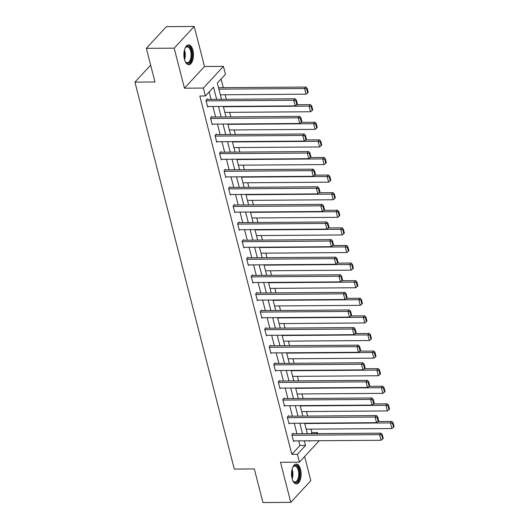<?xml version="1.0" encoding="UTF-8"?>
<svg xmlns="http://www.w3.org/2000/svg" width="529" height="529" viewBox="0 0 529 529"><rect width="100%" height="100%" fill="white"/><g stroke="black" fill="none" stroke-linecap="round" stroke-linejoin="round"><path stroke-width="0.79" d="M300.551 469.435A9.919 4.794 89.6 0 0 296.253 464.092A9.919 4.794 89.6 0 0 292.094 478.586A9.919 4.794 89.6 0 0 296.392 483.929A9.919 4.794 89.6 0 0 300.551 469.435M192.913 50.209A9.919 4.794 89.6 0 0 188.608 44.866A9.919 4.794 89.6 0 0 184.456 59.36A9.919 4.794 89.6 0 0 188.754 64.703A9.919 4.794 89.6 0 0 192.913 50.209M310.893 433.681L311.885 432.603L317.453 432.563L317.724 433.628M150.639 65.113L134.935 82.114L234.287 469.078L254.323 468.932L262.959 502.55L290.791 502.345L310.834 480.649L304.638 456.52M134.935 82.114L154.971 81.969L146.341 48.351L166.384 26.655L194.216 26.45L174.173 48.152L184.456 88.198L203.381 88.065L223.423 66.363L225.453 74.258L217.326 83.06L221.499 99.32M184.456 88.198L204.498 66.502L194.216 26.45M204.498 66.502L223.423 66.363M311.885 432.603L310.992 429.138M307.64 416.072L306.476 411.536M303.124 398.469L301.953 393.933M298.601 380.873L297.437 376.337M294.084 363.271L292.921 358.735M289.561 345.675L288.398 341.139M285.045 328.073L283.881 323.536M280.529 310.477L279.365 305.941M276.006 292.874L274.842 288.338M271.489 275.278L270.326 270.742M266.973 257.676L265.809 253.14M262.45 240.08L261.286 235.544M257.934 222.478L256.77 217.941M253.417 204.882L252.247 200.346M248.894 187.279L247.731 182.743M244.378 169.683L243.214 165.147M239.855 152.081L238.691 147.545M235.339 134.485L234.175 129.949M230.823 116.883L229.659 112.346M226.3 99.28L225.136 94.751M223.317 87.655L221.089 78.98M146.341 48.351L174.173 48.152M216.665 99.353L213.531 87.159L205.404 95.961L199.836 96L291.836 454.305L299.963 445.504L298.773 440.875M296.954 433.78L294.256 423.273M292.431 416.184L289.74 405.677M287.915 398.582L285.217 388.074M283.399 380.979L280.701 370.479M278.876 363.383L276.178 352.876M274.359 345.781L271.661 335.28M269.843 328.185L267.145 317.678M265.32 310.583L262.622 300.082M260.804 292.987L258.106 282.479M256.287 275.384L253.589 264.884M251.764 257.788L249.066 247.281M247.248 240.186L244.55 229.685M242.725 222.59L240.034 212.083M238.209 204.988L235.511 194.487M233.692 187.392L230.994 176.884M229.169 169.789L226.478 159.289M224.653 152.193L221.955 141.686M220.137 134.591L217.439 124.09M215.614 116.995L212.916 106.488M211.097 99.392L209.167 91.887M207.467 99.419L207.322 98.857L205.966 100.325L207.705 107.089L208.234 106.521M211.99 117.021L211.845 116.453L210.489 117.921L212.228 124.692L212.751 124.123M216.506 134.617L216.361 134.055L215.005 135.523L216.745 142.288L217.274 141.719M221.023 152.22L220.877 151.651L219.528 153.119L221.261 159.89L221.79 159.322M225.546 169.816L225.4 169.254L224.045 170.722L225.784 177.486L226.306 176.917M230.062 187.418L229.917 186.849L228.561 188.317L230.3 195.089L230.829 194.52M234.578 205.014L234.433 204.452L233.084 205.92L234.816 212.684L235.345 212.116M239.101 222.616L238.956 222.048L237.6 223.516L239.339 230.287L239.862 229.718M243.618 240.212L243.472 239.65L242.117 241.118L243.856 247.883L244.385 247.314M248.134 257.815L247.995 257.253L246.64 258.714L248.379 265.485L248.901 264.917M252.657 275.411L252.512 274.849L251.156 276.317L252.895 283.081L253.417 282.512M257.173 293.013L257.028 292.451L255.672 293.912L257.411 300.684L257.94 300.115M261.696 310.609L261.551 310.047L260.195 311.515L261.934 318.279L262.457 317.711M266.213 328.211L266.067 327.649L264.712 329.111L266.451 335.882L266.973 335.313M270.729 345.807L270.584 345.245L269.235 346.713L270.967 353.484L271.496 352.909M275.252 363.41L275.106 362.848L273.751 364.309L275.49 371.08L276.012 370.512M279.768 381.006L279.623 380.444L278.267 381.912L280.006 388.683L280.535 388.114M284.285 398.608L284.139 398.046L282.79 399.507L284.523 406.279L285.052 405.71M288.808 416.211L288.662 415.642L287.307 417.11L289.046 423.881L289.568 423.312M293.324 433.806L293.178 433.244L291.823 434.706L293.562 441.477L294.091 440.908M319.232 440.723L299.427 462.161L280.502 462.3L290.791 502.345M299.427 462.161L297.404 454.266L305.531 445.464L304.34 440.836M291.836 454.305L297.404 454.266M205.404 95.961L203.381 88.065M309.181 440.802L309.32 441.358L309.849 440.796M316.454 433.641L317.453 432.563M223.324 106.415L226.022 116.916M227.84 124.011L230.538 134.518M232.363 141.613L235.055 152.114M236.88 159.209L239.577 169.716M241.396 176.812L244.094 187.312M245.919 194.407L248.617 204.915M250.435 212.01L253.133 222.511M254.952 229.606L257.649 240.113M259.474 247.208L262.172 257.709M263.991 264.804L266.689 275.311M268.507 282.407L271.205 292.907M273.03 300.003L275.728 310.51M277.546 317.605L280.244 328.112M282.069 335.201L284.761 345.708M286.586 352.803L289.284 363.311M291.102 370.399L293.8 380.906M295.625 388.002L298.323 398.509M300.141 405.598L302.839 416.105M304.658 423.2L307.356 433.707M302.522 433.74L299.824 423.233M297.999 416.138L295.301 405.637M293.483 398.542L290.785 388.035M288.966 380.94L286.268 370.439M284.443 363.344L281.745 352.836M279.927 345.741L277.229 335.241M275.404 328.145L272.713 317.638M270.888 310.543L268.19 300.042M266.371 292.947L263.673 282.44M261.848 275.344L259.15 264.844M257.332 257.749L254.634 247.241M252.816 240.146L250.118 229.646M248.293 222.55L245.595 212.043M243.776 204.948L241.079 194.447M239.26 187.352L236.562 176.845M234.737 169.749L232.039 159.249M230.221 152.154L227.523 141.646M225.698 134.551L223.007 124.044M221.182 116.955L218.484 106.448M299.963 445.504L305.531 445.464M206.112 100.887L293.747 100.252L295.103 98.784L206.799 99.426M207.56 106.527L295.195 105.893L293.747 100.252L295.817 100.642L296.835 104.597L297.377 104.008L296.359 100.06L295.817 100.642M295.103 98.784L296.359 100.06M296.835 104.597L295.195 105.893M218.887 89.143L304.585 88.522L306.033 94.162L220.335 94.784M306.655 88.918L307.666 92.866L308.209 92.277L307.197 88.33L306.655 88.918L304.585 88.522L305.941 87.054L218.517 87.688M306.033 94.162L307.666 92.866M307.197 88.33L305.941 87.054M184.958 48.47A8.583 4.146 -90.4 0 1 185.454 47.65A8.583 4.146 -90.4 0 1 190.658 48.661A8.583 4.146 -90.4 0 1 191.313 59.407A8.583 4.146 -90.4 0 1 185.56 61.966A8.583 4.146 -90.4 0 1 185.044 61.159M185.362 61.688A7.948 3.842 89.6 0 0 187.292 62.746A7.948 3.842 89.6 0 0 190.5 59.069A7.948 3.842 89.6 0 0 190.579 50.963A7.948 3.842 89.6 0 0 187.18 46.85A7.948 3.842 89.6 0 0 185.262 47.934M188.145 64.631A9.853 4.761 89.6 0 0 191.835 60.094A9.853 4.761 89.6 0 0 188 44.952M292.597 467.689A8.583 4.146 -90.4 0 1 293.092 466.876A8.583 4.146 -90.4 0 1 299.09 470.056A8.583 4.146 -90.4 0 1 298.244 480.385A8.583 4.146 -90.4 0 1 293.198 481.192A8.583 4.146 -90.4 0 1 292.689 480.385M293 480.914A7.948 3.842 89.6 0 0 294.931 481.965A7.948 3.842 89.6 0 0 298.263 470.354A7.948 3.842 89.6 0 0 294.818 466.075A7.948 3.842 89.6 0 0 292.901 467.16M295.784 483.85A9.853 4.761 89.6 0 0 299.632 469.474A9.853 4.761 89.6 0 0 295.638 464.178M210.635 118.483L298.27 117.848L299.619 116.38L211.316 117.021M212.083 124.123L299.718 123.488L298.27 117.848L300.34 118.245L301.351 122.192L301.894 121.604L300.882 117.656L300.34 118.245M299.619 116.38L300.882 117.656M301.351 122.192L299.718 123.488M215.151 136.085L302.786 135.45L304.142 133.982L215.839 134.624M216.599 141.726L304.235 141.091L302.786 135.45L304.856 135.847L305.868 139.795L306.41 139.206L305.398 135.259L304.856 135.847M304.142 133.982L305.398 135.259M305.868 139.795L304.235 141.091M223.41 106.739L309.101 106.117L310.549 111.758L224.858 112.379M311.178 106.514L312.189 110.462L312.732 109.88L311.713 105.926L311.178 106.514L309.101 106.117L310.457 104.649L296.63 104.755M310.549 111.758L312.189 110.462M311.713 105.926L310.457 104.649M227.926 124.341L313.624 123.72L315.072 129.36L229.374 129.982M315.694 124.117L316.706 128.064L317.248 127.476L316.236 123.528L315.694 124.117L313.624 123.72L314.98 122.252L301.153 122.351M315.072 129.36L316.706 128.064M316.236 123.528L314.98 122.252M219.667 153.681L307.303 153.046L308.658 151.578L220.355 152.22M221.115 159.328L308.751 158.687L307.303 153.046L309.372 153.443L310.391 157.391L310.933 156.802L309.915 152.855L309.372 153.443M308.658 151.578L309.915 152.855M310.391 157.391L308.751 158.687M224.19 171.284L311.826 170.649L313.175 169.181L224.871 169.822M225.638 176.924L313.274 176.289L311.826 170.649L313.895 171.046L314.907 174.993L315.449 174.405L314.438 170.457L313.895 171.046M313.175 169.181L314.438 170.457M314.907 174.993L313.274 176.289M228.707 188.879L316.342 188.245L317.698 186.777L229.394 187.418M230.155 194.527L317.79 193.885L316.342 188.245L318.412 188.641L319.423 192.589L319.966 192.007L318.954 188.053L318.412 188.641M317.698 186.777L318.954 188.053M319.423 192.589L317.79 193.885M232.443 141.937L318.141 141.316L319.589 146.956L233.891 147.578M320.21 141.712L321.229 145.66L321.771 145.078L320.753 141.124L320.21 141.712L318.141 141.316L319.496 139.854L305.669 139.954M319.589 146.956L321.229 145.66M320.753 141.124L319.496 139.854M236.966 159.54L322.657 158.918L324.105 164.559L238.414 165.18M324.733 159.315L325.745 163.263L326.287 162.674L325.275 158.726L324.733 159.315L322.657 158.918L324.012 157.45L310.186 157.549M324.105 164.559L325.745 163.263M325.275 158.726L324.012 157.45M241.482 177.136L327.18 176.514L328.628 182.155L242.93 182.783M329.25 176.911L330.261 180.858L330.804 180.277L329.792 176.322L329.25 176.911L327.18 176.514L328.535 175.053L314.709 175.152M328.628 182.155L330.261 180.858M329.792 176.322L328.535 175.053M245.998 194.738L331.696 194.117L333.144 199.757L247.446 200.379M333.766 194.513L334.784 198.461L335.326 197.872L334.308 193.925L333.766 194.513L331.696 194.117L333.052 192.649L319.225 192.748M333.144 199.757L334.784 198.461M334.308 193.925L333.052 192.649M250.521 212.334L336.219 211.712L337.667 217.353L251.969 217.981M338.289 212.109L339.301 216.057L339.843 215.475L338.831 211.527L338.289 212.109L336.219 211.712L337.568 210.251L323.741 210.35M337.667 217.353L339.301 216.057M338.831 211.527L337.568 210.251M255.038 229.936L340.736 229.315L342.184 234.955L256.486 235.577M342.805 229.712L343.817 233.659L344.359 233.071L343.347 229.123L342.805 229.712L340.736 229.315L342.091 227.847L328.264 227.946M342.184 234.955L343.817 233.659M343.347 229.123L342.091 227.847M259.554 247.539L345.252 246.911L346.7 252.551L261.009 253.179M347.322 247.308L348.34 251.255L348.882 250.673L347.864 246.726L347.322 247.308L345.252 246.911L346.607 245.449L332.781 245.549M346.7 252.551L348.34 251.255M347.864 246.726L346.607 245.449M264.077 265.135L349.775 264.513L351.223 270.154L265.525 270.775M351.845 264.91L352.856 268.858L353.398 268.269L352.387 264.321L351.845 264.91L349.775 264.513L351.124 263.045L337.304 263.144M351.223 270.154L352.856 268.858M352.387 264.321L351.124 263.045M268.593 282.737L354.291 282.109L355.739 287.75L270.041 288.378M356.361 282.506L357.373 286.454L357.915 285.872L356.903 281.924L356.361 282.506L354.291 282.109L355.647 280.648L341.82 280.747M355.739 287.75L357.373 286.454M356.903 281.924L355.647 280.648M273.116 300.333L358.807 299.712L360.256 305.352L274.564 305.974M360.884 300.108L361.896 304.056L362.438 303.467L361.419 299.52L360.884 300.108L358.807 299.712L360.163 298.244L346.336 298.343M360.256 305.352L361.896 304.056M361.419 299.52L360.163 298.244M277.632 317.936L363.33 317.307L364.779 322.954L279.081 323.576M365.4 317.704L366.412 321.652L366.954 321.07L365.942 317.122L365.4 317.704L363.33 317.307L364.686 315.846L350.859 315.945M364.779 322.954L366.412 321.652M365.942 317.122L364.686 315.846M282.149 335.531L367.847 334.91L369.295 340.55L283.597 341.172M369.916 335.307L370.935 339.254L371.477 338.666L370.459 334.718L369.916 335.307L367.847 334.91L369.202 333.442L355.376 333.541M369.295 340.55L370.935 339.254M370.459 334.718L369.202 333.442M286.672 353.134L372.363 352.512L373.811 358.153L288.12 358.774M374.439 352.903L375.451 356.857L375.993 356.268L374.982 352.321L374.439 352.903L372.363 352.512L373.719 351.044L359.892 351.144M373.811 358.153L375.451 356.857M374.982 352.321L373.719 351.044M291.188 370.73L376.886 370.108L378.334 375.749L292.636 376.37M378.956 370.505L379.967 374.453L380.51 373.864L379.498 369.916L378.956 370.505L376.886 370.108L378.242 368.64L364.415 368.739M378.334 375.749L379.967 374.453M379.498 369.916L378.242 368.64M295.704 388.332L381.402 387.711L382.851 393.351L297.153 393.973M383.472 388.101L384.49 392.055L385.033 391.467L384.014 387.519L383.472 388.101L381.402 387.711L382.758 386.243L368.931 386.342M382.851 393.351L384.49 392.055M384.014 387.519L382.758 386.243M300.227 405.928L385.925 405.307L387.373 410.947L301.675 411.569M387.995 405.703L389.007 409.651L389.549 409.062L388.537 405.115L387.995 405.703L385.925 405.307L387.274 403.839L373.448 403.944M387.373 410.947L389.007 409.651M388.537 405.115L387.274 403.839M304.744 423.531L390.442 422.909L391.89 428.55L306.192 429.171M392.511 423.299L393.523 427.253L394.065 426.665L393.054 422.717L392.511 423.299L390.442 422.909L391.797 421.441L377.971 421.54M391.89 428.55L393.523 427.253M393.054 422.717L391.797 421.441M233.229 206.482L320.858 205.847L322.214 204.379L233.911 205.021M234.678 212.122L322.306 211.488L320.858 205.847L322.935 206.244L323.946 210.192L324.489 209.603L323.47 205.655L322.935 206.244M322.214 204.379L323.47 205.655M323.946 210.192L322.306 211.488M237.746 224.084L325.381 223.443L326.737 221.982L238.427 222.623M239.194 229.725L326.829 229.083L325.381 223.443L327.451 223.84L328.463 227.787L329.005 227.206L327.993 223.251L327.451 223.84M326.737 221.982L327.993 223.251M328.463 227.787L326.829 229.083M242.262 241.68L329.898 241.045L331.253 239.577L242.95 240.219M243.71 247.321L331.346 246.686L329.898 241.045L331.967 241.442L332.986 245.39L333.528 244.801L332.51 240.854L331.967 241.442M331.253 239.577L332.51 240.854M332.986 245.39L331.346 246.686M246.785 259.283L334.414 258.641L335.77 257.18L247.466 257.821M248.233 264.923L335.862 264.282L334.414 258.641L336.49 259.038L337.502 262.986L338.044 262.404L337.033 258.45L336.49 259.038M335.77 257.18L337.033 258.45M337.502 262.986L335.862 264.282M251.301 276.879L338.937 276.244L340.292 274.776L251.983 275.417M252.75 282.519L340.385 281.884L338.937 276.244L341.007 276.641L342.018 280.588L342.561 280L341.549 276.052L341.007 276.641M340.292 274.776L341.549 276.052M342.018 280.588L340.385 281.884M255.818 294.481L343.453 293.84L344.809 292.378L256.505 293.02M257.266 300.122L344.901 299.48L343.453 293.84L345.523 294.236L346.541 298.184L347.084 297.602L346.065 293.648L345.523 294.236M344.809 292.378L346.065 293.648M346.541 298.184L344.901 299.48M260.341 312.077L347.976 311.442L349.325 309.974L261.022 310.616M261.789 317.717L349.424 317.083L347.976 311.442L350.046 311.839L351.058 315.787L351.6 315.198L350.588 311.25L350.046 311.839M349.325 309.974L350.588 311.25M351.058 315.787L349.424 317.083M264.857 329.679L352.493 329.038L353.848 327.577L265.545 328.218M266.305 335.32L353.941 334.678L352.493 329.038L354.562 329.435L355.574 333.382L356.116 332.801L355.104 328.853L354.562 329.435M353.848 327.577L355.104 328.853M355.574 333.382L353.941 334.678M269.373 347.275L357.009 346.64L358.364 345.173L270.061 345.814M270.822 352.916L358.457 352.281L357.009 346.64L359.079 347.037L360.097 350.985L360.639 350.396L359.621 346.449L359.079 347.037M358.364 345.173L359.621 346.449M360.097 350.985L358.457 352.281M273.896 364.878L361.532 364.236L362.881 362.775L274.577 363.416M275.344 370.518L362.98 369.877L361.532 364.236L363.602 364.633L364.613 368.581L365.155 367.999L364.144 364.051L363.602 364.633M362.881 362.775L364.144 364.051M364.613 368.581L362.98 369.877M278.413 382.474L366.048 381.839L367.404 380.371L279.1 381.012M279.861 388.114L367.496 387.479L366.048 381.839L368.118 382.236L369.13 386.183L369.672 385.595L368.66 381.647L368.118 382.236M367.404 380.371L368.66 381.647M369.13 386.183L367.496 387.479M282.936 400.076L370.565 399.435L371.92 397.973L283.617 398.615M284.384 405.717L372.013 405.082L370.565 399.435L372.641 399.831L373.653 403.779L374.195 403.197L373.176 399.25L372.641 399.831M371.92 397.973L373.176 399.25M373.653 403.779L372.013 405.082M287.452 417.672L375.087 417.037L376.443 415.569L288.133 416.211M288.9 423.312L376.536 422.678L375.087 417.037L377.157 417.434L378.169 421.382L378.711 420.793L377.699 416.845L377.157 417.434M376.443 415.569L377.699 416.845M378.169 421.382L376.536 422.678M291.968 435.274L379.604 434.64L380.959 433.172L292.656 433.813M293.416 440.915L381.052 440.28L379.604 434.64L381.674 435.03L382.692 438.977L383.234 438.396L382.216 434.448L381.674 435.03M380.959 433.172L382.216 434.448M382.692 438.977L381.052 440.28M184.456 50.01A7.948 3.842 -90.4 0 1 184.7 59.116A7.948 3.842 -90.4 0 1 184.528 59.625M184.224 58.302A7.684 3.716 89.6 0 0 184.171 51.339M292.094 469.23A7.948 3.842 -90.4 0 1 292.464 470.4A7.948 3.842 -90.4 0 1 292.167 478.851M291.863 477.522A7.684 3.716 89.6 0 0 291.81 470.565"/></g></svg>
